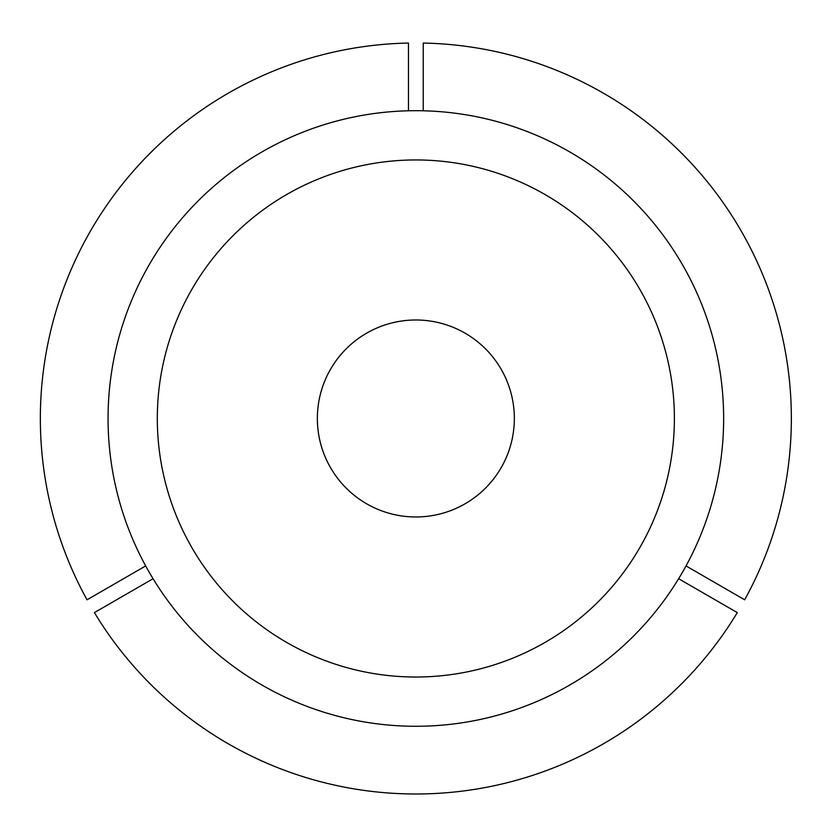 <?xml version="1.0" encoding="UTF-8"?>
<svg xmlns="http://www.w3.org/2000/svg" width="833" height="833" viewBox="0 0 833 833"><rect width="100%" height="100%" fill="white"/><g stroke="black" fill="none" stroke-linecap="round" stroke-linejoin="round"><path stroke-width="1.25" d="M686.017 565.93L744.671 599.802A375.496 375.496 0 0 0 423.237 43.056L423.237 110.789M157.312 418.478A258.542 258.542 0 0 0 415.854 677.021A258.542 258.542 0 0 0 674.386 418.478A258.542 258.542 0 0 0 415.854 159.946A258.542 258.542 0 0 0 157.312 418.478M723.638 418.478A307.783 307.783 0 0 0 415.854 110.695A307.783 307.783 0 0 0 108.061 418.478A307.783 307.783 0 0 0 415.854 726.272A307.783 307.783 0 0 0 723.638 418.478M678.635 578.727L737.288 612.599A375.496 375.496 0 0 1 94.41 612.599L153.074 578.727M408.462 110.789L408.462 43.056A375.496 375.496 0 0 0 87.028 599.802L145.681 565.93M408.462 320.268A98.492 98.492 0 0 0 330.555 369.238M317.363 418.478A98.492 98.492 0 0 0 415.854 516.97A98.492 98.492 0 0 0 514.346 418.478A98.492 98.492 0 0 0 415.854 319.987A98.492 98.492 0 0 0 327.098 461.19"/></g></svg>
